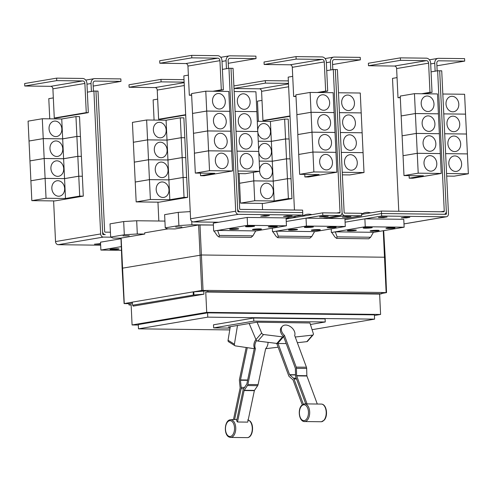 <?xml version="1.0" encoding="UTF-8"?>
<svg xmlns="http://www.w3.org/2000/svg" width="493" height="493" viewBox="0 0 493 493"><rect width="100%" height="100%" fill="white"/><g stroke="black" fill="none" stroke-linecap="round" stroke-linejoin="round"><path stroke-width="0.74" d="M317.147 403.631L306.917 376.017A0.622 0.357 90.7 0 1 306.862 375.709L306.664 368.45A2.496 1.424 -89.3 0 0 306.436 367.223L294.685 335.511A7.796 5.312 -138.9 0 0 294.518 331.629A7.796 5.312 -138.9 0 0 288.725 325.725A7.796 5.312 -138.9 0 0 282.249 326.428A7.796 5.312 -138.9 0 0 281.725 331.475A7.796 5.312 -138.9 0 0 284.455 335.388L296.207 367.106A2.496 1.424 90.7 0 1 296.429 368.326L296.626 375.586A0.622 0.357 -89.3 0 0 296.681 375.894L306.966 403.644M305.722 403.742L295.782 376.923A2.496 1.424 90.7 0 1 295.56 375.703L295.362 368.444A0.622 0.357 -89.3 0 0 295.307 368.135L283.549 336.423A7.796 5.312 -138.9 0 1 280.825 332.51A7.796 5.312 -138.9 0 1 281.343 327.463L282.249 326.428M302.264 404.802L293.082 380.023A0.622 0.357 -89.3 0 0 292.947 379.813L289.249 376.566A2.496 1.424 90.7 0 1 288.701 375.715L276.949 343.997A7.796 5.312 41.1 0 1 276.302 343.356M249.175 323.507L255.959 339.585A1.873 1.276 41.1 0 0 257.857 341.07L276.863 343.43A7.919 5.392 41.1 0 0 277.627 343.479L278.046 343.485L289.601 374.68A0.622 0.357 -89.3 0 0 289.742 374.896L293.434 378.137A2.496 1.424 90.7 0 1 293.982 378.994L303.312 404.161M278.046 343.485L286.205 343.584M233.497 419.494L240.109 388.046A0.622 0.357 -89.3 0 0 240.128 387.726L239.425 380.571A2.496 1.424 90.7 0 1 239.493 379.29L246.18 347.497M236.905 419.457L234.619 419.555A9.164 5.238 -89.3 0 0 233.725 419.481L230.453 419.759A8.856 5.059 90.7 0 1 232.449 420.252A8.856 5.059 90.7 0 1 235.636 430.426A8.856 5.059 90.7 0 1 230.237 437.427L228.709 436.866C223.495 433.969 224.586 420.159 230.453 419.759M247.283 347.657L240.498 379.912A0.622 0.357 -89.3 0 0 240.479 380.232L241.182 387.381A2.496 1.424 90.7 0 1 241.114 388.669L234.619 419.555M256.687 340.527A7.796 6.045 -58.1 0 0 255.047 344.206A7.796 6.045 -58.1 0 0 255.399 348.631L247.856 384.491A2.496 1.424 90.7 0 1 247.431 385.551L244.232 390.277A0.622 0.357 -89.3 0 0 244.121 390.542L237.509 422.002A9.164 5.238 -89.3 0 0 236.622 420.806L243.123 389.92A2.496 1.424 90.7 0 1 243.548 388.854L246.746 384.127A0.622 0.357 -89.3 0 0 246.851 383.862L254.394 348.003A7.796 6.045 -58.1 0 1 254.043 343.578A7.796 6.045 -58.1 0 1 255.947 339.554M237.509 422.002L247.739 422.119L254.357 390.666A0.622 0.357 90.7 0 1 254.462 390.401L257.66 385.674A2.496 1.424 -89.3 0 0 258.092 384.608L265.635 348.754A7.796 6.045 -58.1 0 0 267.841 344.36A7.796 6.045 -58.1 0 0 268.019 342.327M284.455 335.388L283.549 336.423M283.746 336.941L283.327 336.941A7.919 5.392 -138.9 0 1 282.563 336.885L263.558 334.525A1.873 1.276 -138.9 0 1 261.66 333.04L257.093 322.212M277.405 343.473L276.949 343.997M309.9 322.847L313.351 333.656A1.873 1.276 -138.9 0 1 313.203 334.784A1.873 1.276 -138.9 0 1 312.544 335.111L295.245 337.021M297.353 342.703L306.837 341.649A1.873 1.276 41.1 0 0 307.503 341.329L313.203 334.784M278.138 347.208L265.696 348.68M255.399 348.631L254.394 348.003M254.271 348.594L253.852 348.588A7.919 6.144 -58.1 0 1 253.112 348.533L235.42 345.889A1.873 1.448 -58.1 0 1 234.976 345.729A1.873 1.448 -58.1 0 1 234.409 344.213L237.497 325.479M230.286 326.693L228.056 340.256A1.873 1.448 121.9 0 0 228.623 341.772L234.976 345.729M230.231 327.05L228.308 327.025L256.853 322.212L309.937 322.964M310.424 324.48L325.244 321.978L253.809 321.128L213.648 327.9L230.058 328.098M91.402 91.47L91.026 83.514A4.992 4.073 -99.6 0 1 94.292 78.646A4.992 4.073 -99.6 0 1 94.884 78.597L120.853 78.905L120.97 81.388L95.001 81.08A2.496 2.034 80.4 0 0 94.705 81.105A2.496 2.034 80.4 0 0 93.072 83.539L93.43 91.131M93.195 86.072L120.97 81.388M288.356 80.907L265.308 80.63L265.425 83.114L234.009 88.413M265.308 80.63L233.892 85.93M234.015 88.512L259.41 88.82A2.496 2.034 -99.6 0 1 261.573 91.328L262.948 120.502L265 120.526L290.026 116.305M290.007 115.941L262.948 120.502M265.425 83.114L288.473 83.391M273.313 191.037A7.796 6.366 -99.6 0 1 268.217 198.648A7.796 6.366 -99.6 0 1 260.52 190.89A7.796 6.366 -99.6 0 1 265.622 183.273A7.796 6.366 -99.6 0 1 273.313 191.037M254.721 200.743L253.784 180.882L273.227 181.11L287.444 178.712L288.38 198.58L274.163 200.978L254.721 200.743L240.504 203.141L239.567 183.279L253.784 180.882L253.384 172.347M274.163 200.978L273.227 181.11M259.608 169.789A7.796 6.366 -99.6 0 1 264.686 163.393A7.796 6.366 -99.6 0 1 272.376 171.157A7.796 6.366 -99.6 0 1 267.274 178.768A7.796 6.366 -99.6 0 1 259.601 171.299M273.227 181.097L272.29 161.229L286.507 158.832L287.444 178.7L273.227 181.097L253.784 180.863L239.567 183.26L239.111 173.604M259.195 161.075L272.29 161.229M258.671 149.909A7.796 6.366 -99.6 0 1 263.749 143.512A7.796 6.366 -99.6 0 1 271.44 151.277A7.796 6.366 -99.6 0 1 266.337 158.888A7.796 6.366 -99.6 0 1 258.782 152.343M272.29 161.217L271.353 141.349L285.57 138.952L286.507 158.82L272.29 161.217L259.195 161.057M258.258 141.195L271.353 141.349L258.258 141.177M257.728 130.029A7.796 6.366 -99.6 0 1 262.806 123.632A7.796 6.366 -99.6 0 1 270.503 131.397A7.796 6.366 -99.6 0 1 265.4 139.008A7.796 6.366 -99.6 0 1 257.845 132.463M257.728 131.539A7.796 6.366 -99.6 0 1 257.728 131.532L256.865 111.658L235.093 111.4L256.865 111.64L255.929 91.778L234.157 91.519M271.353 141.337L270.417 121.469L284.634 119.072L285.57 138.94L271.353 141.337M257.321 121.315L270.417 121.469M253.809 321.128L253.661 318.022L325.097 318.879L325.244 321.978M213.648 327.9L213.5 324.795L253.661 318.022M110.426 232.209L105.175 232.148A0.622 0.511 -99.6 0 1 104.633 231.519L98.008 91.094L93.91 91.051L87.341 92.154L86.934 83.465A4.992 4.073 80.4 0 0 82.602 78.449L56.633 78.14L24.65 83.533L24.767 86.016L50.736 86.324A2.496 2.034 -99.6 0 1 52.899 88.832L54.273 118.012L56.325 118.037L88.309 112.644L86.263 112.62L54.273 118.012M56.633 78.14L56.75 80.624L24.767 86.016M56.75 80.624L82.719 80.932A2.496 2.034 -99.6 0 1 84.888 83.44L86.263 112.62M64.638 188.548A7.796 6.366 -99.6 0 1 59.542 196.159A7.796 6.366 -99.6 0 1 51.845 188.394A7.796 6.366 -99.6 0 1 56.948 180.783A7.796 6.366 -99.6 0 1 64.638 188.548M46.046 198.254L45.109 178.392L64.558 178.62L78.769 176.223L79.706 196.091L65.495 198.488L46.046 198.254L31.829 200.651L30.893 180.789L45.109 178.392M65.495 198.488L64.558 178.62L45.109 178.374L44.173 158.506L63.615 158.74L77.832 156.343L78.769 176.211L64.552 178.608L63.615 158.74M63.702 168.668A7.796 6.366 -99.6 0 1 58.605 176.278A7.796 6.366 -99.6 0 1 50.908 168.514A7.796 6.366 -99.6 0 1 56.011 160.903A7.796 6.366 -99.6 0 1 63.702 168.668M45.109 178.374L30.893 180.771L29.956 160.903L44.173 158.506L43.236 138.625L62.679 138.86L76.896 136.462L77.832 156.324L63.615 158.721L44.173 158.493L29.956 160.891L29.019 141.023L43.236 138.625L42.299 118.745L61.742 118.979L75.959 116.582L76.896 136.444L62.679 138.841L43.236 138.613L29.019 141.01L28.083 121.142L42.299 118.745M62.765 148.787A7.796 6.366 -99.6 0 1 57.663 156.398A7.796 6.366 -99.6 0 1 49.972 148.633A7.796 6.366 -99.6 0 1 55.074 141.023A7.796 6.366 -99.6 0 1 62.765 148.787M63.615 158.721L62.679 138.86M61.828 128.907A7.796 6.366 -99.6 0 1 56.726 136.518A7.796 6.366 -99.6 0 1 49.035 128.753A7.796 6.366 -99.6 0 1 54.138 121.142A7.796 6.366 -99.6 0 1 61.828 128.907M62.679 138.841L61.742 118.979M184.018 79.663L160.971 79.385L128.987 84.778L129.104 87.261L155.073 87.575A2.496 2.034 -99.6 0 1 157.236 90.077L158.61 119.257L160.663 119.281L185.688 115.06M160.971 79.385L161.088 81.869L129.104 87.261M185.67 114.696L158.61 119.257M161.088 81.869L184.136 82.146M168.976 189.793A7.796 6.366 -99.6 0 1 163.879 197.403A7.796 6.366 -99.6 0 1 156.182 189.645A7.796 6.366 -99.6 0 1 161.285 182.028A7.796 6.366 -99.6 0 1 168.976 189.793M150.383 199.499L149.447 179.637L168.896 179.865L183.106 177.468L184.043 197.336L169.832 199.733L150.383 199.499L136.167 201.896L135.23 182.034L149.447 179.637M169.832 199.733L168.896 179.865L149.447 179.618L148.51 159.75L167.953 159.985L182.17 157.587L183.106 177.455L168.889 179.853L167.953 159.985L148.51 159.738L147.573 139.87L167.016 140.104L181.233 137.707L182.17 157.575L167.953 159.972L167.016 140.104M168.039 169.912A7.796 6.366 -99.6 0 1 162.943 177.523A7.796 6.366 -99.6 0 1 155.246 169.758A7.796 6.366 -99.6 0 1 160.348 162.148A7.796 6.366 -99.6 0 1 168.039 169.912M149.447 179.618L135.23 182.016L134.293 162.148L148.51 159.75M167.102 150.032A7.796 6.366 -99.6 0 1 162 157.643A7.796 6.366 -99.6 0 1 154.309 149.878A7.796 6.366 -99.6 0 1 159.412 142.267A7.796 6.366 -99.6 0 1 167.102 150.032M148.51 159.738L134.293 162.135L133.356 142.267L147.573 139.87L146.637 119.99L166.079 120.224L180.296 117.827L181.233 137.689L167.016 140.086L147.573 139.858L133.356 142.255L132.42 122.387L146.637 119.99M166.166 130.152A7.796 6.366 -99.6 0 1 161.063 137.763A7.796 6.366 -99.6 0 1 153.372 129.998A7.796 6.366 -99.6 0 1 158.475 122.387A7.796 6.366 -99.6 0 1 166.166 130.152M167.016 140.086L166.079 120.224M240.504 203.141L263.533 203.418L291.967 198.624L288.38 198.58M286.507 158.832L290.087 158.875L291.024 178.743L287.444 178.7L291.03 178.756L291.967 198.624M285.57 138.952L289.151 138.995L290.001 158.875M290.087 158.863L286.507 158.82M284.634 119.072L288.214 119.115L289.064 138.995M289.151 138.977L285.57 138.94M312.087 329.681L374.6 319.137L207.781 317.147L138.484 328.837L229.756 329.922M87.341 92.154L88.309 112.644M31.829 200.651L54.859 200.928L83.292 196.134L79.706 196.091M77.832 156.343L81.413 156.386L82.356 176.254L78.769 176.211L82.356 176.266L83.292 196.134M76.896 136.462L80.476 136.506L81.327 156.386M81.413 156.367L77.832 156.324M75.959 116.582L79.539 116.625L80.39 136.506M80.476 136.487L76.896 136.444M95.962 91.069L102.587 231.494A3.118 2.545 80.4 0 0 105.292 234.631L103.234 234.606A0.622 0.511 -99.6 0 1 102.692 233.978L95.956 91.076M136.167 201.896L159.196 202.173L187.63 197.379L184.043 197.336M183.106 177.468L186.693 177.511L187.63 197.379M180.296 117.827L183.877 117.87L184.813 137.732L181.233 137.689L184.813 137.75L185.75 157.618L182.17 157.575L185.75 157.631L186.6 177.511M186.687 177.498L183.106 177.455M258.406 121.327L257.457 101.151L261.999 100.381M262.572 209.636L262.276 203.399M207.781 317.147L207.584 312.864L374.397 314.854L374.6 319.137M138.484 328.837L138.28 324.554L207.584 312.864M53.33 97.891L48.789 98.655L49.744 118.838M53.614 200.91L55.53 241.564A3.118 2.545 80.4 0 0 58.236 244.694L100.658 245.206M93.91 91.051L100.646 233.953A3.118 2.545 80.4 0 0 103.351 237.09L110.894 237.176M154.081 120.082L153.126 99.9L157.661 99.136M158.838 221.012L157.951 202.155M99.518 243.616L99.549 244.257L94.434 244.195L100.584 243.628M100.609 244.078L99.549 244.257M226.453 68.7L226.077 60.738A4.992 4.073 -99.6 0 1 229.337 55.869A4.992 4.073 -99.6 0 1 229.935 55.82L255.904 56.134L256.021 58.618L230.052 58.303A2.496 2.034 80.4 0 0 229.756 58.328A2.496 2.034 80.4 0 0 228.123 60.762L228.481 68.354M228.241 63.301L256.021 58.618M252.94 161.279A7.796 6.366 -99.6 0 1 247.837 168.889A7.796 6.366 -99.6 0 1 240.146 161.125A7.796 6.366 -99.6 0 1 245.249 153.514A7.796 6.366 -99.6 0 1 252.94 161.279M238.027 173.591L245.459 173.684L259.675 171.287L257.802 131.539L236.03 131.28M252.003 141.399A7.796 6.366 -99.6 0 1 246.901 149.009A7.796 6.366 -99.6 0 1 239.21 141.244A7.796 6.366 -99.6 0 1 244.306 133.634A7.796 6.366 -99.6 0 1 252.003 141.399M258.652 151.419L236.967 151.141M251.066 121.512A7.796 6.366 -99.6 0 1 245.964 129.129A7.796 6.366 -99.6 0 1 238.273 121.364A7.796 6.366 -99.6 0 1 243.369 113.754A7.796 6.366 -99.6 0 1 251.066 121.512M250.124 101.632A7.796 6.366 -99.6 0 1 245.027 109.243A7.796 6.366 -99.6 0 1 237.336 101.484A7.796 6.366 -99.6 0 1 242.433 93.867A7.796 6.366 -99.6 0 1 250.124 101.632M400.359 57.86L400.476 60.337L426.445 60.651A2.496 2.034 -99.6 0 1 428.608 63.159L429.982 92.333L432.034 92.357L430.654 63.184A4.992 4.073 80.4 0 0 426.328 58.168L400.359 57.86L368.376 63.252L368.493 65.735L394.462 66.044A2.496 2.034 -99.6 0 1 396.625 68.552L397.999 97.731L400.316 97.706M400.476 60.337L368.493 65.735M429.982 92.333L421.57 93.756M400.298 97.343L397.999 97.731M424.005 163.319A7.796 6.366 -99.6 0 1 429.101 155.708A7.796 6.366 -99.6 0 1 436.798 163.473A7.796 6.366 -99.6 0 1 431.695 171.083A7.796 6.366 -99.6 0 1 424.005 163.319M414.453 93.67L437.482 93.941L440.292 153.569L417.263 153.298L416.326 133.43L439.355 133.708L416.326 133.412L402.109 135.809L416.326 133.43L415.389 113.55L438.419 113.821L415.389 113.532L401.173 115.929L400.236 96.067L414.453 93.67L415.389 113.532L401.173 115.947L403.989 175.576L423.432 175.804L409.215 178.201L409.098 175.637M417.263 153.298L403.052 155.696L417.263 153.311L418.206 173.179L403.989 175.576M423.068 143.438A7.796 6.366 -99.6 0 1 428.164 135.828A7.796 6.366 -99.6 0 1 435.855 143.592A7.796 6.366 -99.6 0 1 430.759 151.203A7.796 6.366 -99.6 0 1 423.068 143.438M422.125 123.558A7.796 6.366 -99.6 0 1 427.228 115.947A7.796 6.366 -99.6 0 1 434.918 123.712A7.796 6.366 -99.6 0 1 429.822 131.323A7.796 6.366 -99.6 0 1 422.125 123.558M421.188 103.678A7.796 6.366 -99.6 0 1 426.291 96.067A7.796 6.366 -99.6 0 1 433.982 103.826A7.796 6.366 -99.6 0 1 428.885 111.443A7.796 6.366 -99.6 0 1 421.188 103.678M374.427 315.489L380.596 314.448L379.635 294.087L205.754 292.01L207.886 291.653L381.767 293.729L381.705 292.485L207.83 290.408L207.886 291.653M379.635 294.087L381.767 293.729M380.596 314.448L206.715 312.371L205.754 292.01M206.715 312.371L132.081 324.961L138.305 325.035M132.081 324.961L131.126 304.6L128.993 304.957L131.144 304.982M128.993 304.957L128.932 303.713L132.377 303.133M193.946 294.974L132.475 305.229L133.098 305.235L133.141 306.135L203.917 294.198L193.946 294.974L193.798 291.874L203.769 291.098L203.917 294.198M110.851 249.168A4.523 0.382 -2.7 0 1 115.904 248.78A4.523 0.382 -2.7 0 1 119.078 248.996A4.523 0.382 -2.7 0 1 118.271 249.255A4.523 0.382 -2.7 0 1 113.224 249.637A4.523 0.382 -2.7 0 1 110.044 249.421A4.523 0.382 -2.7 0 1 110.851 249.168M121.296 246.623L100.886 250.062L100.517 242.18L120.988 238.723M100.886 250.062L121.438 250.308M236.967 151.16L258.739 151.419M259.675 171.287L237.903 171.022M257.802 131.52L236.03 131.261M302.72 212.6L238.285 211.83A0.622 0.511 -99.6 0 1 237.743 211.207L231.007 68.299L237.638 208.718A3.118 2.545 80.4 0 0 240.337 211.854L302.72 212.6L302.603 210.117L240.22 209.371A0.622 0.511 -99.6 0 1 239.684 208.742L233.06 68.324L228.955 68.274L222.392 69.384L221.979 60.688A4.992 4.073 80.4 0 0 217.653 55.678L191.685 55.364L159.701 60.762L159.818 63.246L185.787 63.554A2.496 2.034 -99.6 0 1 187.95 66.062L189.324 95.235L191.641 95.217M191.685 55.364L191.802 57.847L159.818 63.246M191.802 57.847L217.77 58.162A2.496 2.034 -99.6 0 1 219.933 60.67L221.314 89.843L212.896 91.26M191.623 94.853L189.324 95.235M215.33 160.829A7.796 6.366 -99.6 0 1 220.426 153.218A7.796 6.366 -99.6 0 1 228.123 160.983A7.796 6.366 -99.6 0 1 223.021 168.594A7.796 6.366 -99.6 0 1 215.33 160.829M208.594 150.821L231.618 151.098L232.554 170.96L209.531 170.683L208.594 150.821L194.378 153.218L195.314 173.08L214.757 173.314L200.54 175.711L200.423 173.142M209.531 170.683L195.314 173.08M214.393 140.949A7.796 6.366 -99.6 0 1 219.49 133.338A7.796 6.366 -99.6 0 1 227.187 141.097A7.796 6.366 -99.6 0 1 222.084 148.713A7.796 6.366 -99.6 0 1 214.393 140.949M207.652 130.922L193.441 133.32L207.652 130.941L230.681 131.212L207.652 130.922L206.715 111.061L229.744 111.332L206.715 111.042L192.498 113.439L206.715 111.061L205.778 91.18L191.561 93.578L194.464 153.206M207.652 130.941L208.588 150.803L194.378 153.2M213.457 121.068A7.796 6.366 -99.6 0 1 218.553 113.452A7.796 6.366 -99.6 0 1 226.244 121.216A7.796 6.366 -99.6 0 1 221.147 128.827A7.796 6.366 -99.6 0 1 213.457 121.068M212.514 101.182A7.796 6.366 -99.6 0 1 217.616 93.571A7.796 6.366 -99.6 0 1 225.307 101.336A7.796 6.366 -99.6 0 1 220.211 108.947A7.796 6.366 -99.6 0 1 212.514 101.182M435.128 71.189L434.752 63.233A4.992 4.073 -99.6 0 1 438.012 58.359A4.992 4.073 -99.6 0 1 438.61 58.316L464.579 58.624L464.696 61.107L438.727 60.799A2.496 2.034 80.4 0 0 438.431 60.818A2.496 2.034 80.4 0 0 436.798 63.258L437.155 70.844M436.915 65.791L464.696 61.107M461.614 163.768A7.796 6.366 -99.6 0 1 456.512 171.379A7.796 6.366 -99.6 0 1 448.821 163.614A7.796 6.366 -99.6 0 1 453.917 156.004A7.796 6.366 -99.6 0 1 461.614 163.768M446.689 176.081L454.133 176.174L468.35 173.776L466.477 134.028L444.692 133.769L466.477 134.016L465.54 114.148L443.755 113.889L465.54 114.129L464.603 94.268L442.819 94.009M460.678 143.888A7.796 6.366 -99.6 0 1 455.575 151.499A7.796 6.366 -99.6 0 1 447.884 143.734A7.796 6.366 -99.6 0 1 452.981 136.123A7.796 6.366 -99.6 0 1 460.678 143.888M467.327 153.908L445.629 153.631M459.741 124.008A7.796 6.366 -99.6 0 1 454.638 131.619A7.796 6.366 -99.6 0 1 446.948 123.854A7.796 6.366 -99.6 0 1 452.044 116.243A7.796 6.366 -99.6 0 1 459.741 124.008M458.798 104.128A7.796 6.366 -99.6 0 1 453.702 111.738A7.796 6.366 -99.6 0 1 446.005 103.974A7.796 6.366 -99.6 0 1 451.107 96.363A7.796 6.366 -99.6 0 1 458.798 104.128M432.034 92.357L423.616 93.775M417.263 153.311L440.292 153.588L441.229 173.45L418.206 173.179M409.215 178.201L412.795 178.244L441.229 173.45M381.403 211.059L443.78 211.799A0.622 0.511 80.4 0 0 444.261 211.189L437.642 70.764L439.688 70.789L446.307 211.214A3.118 2.545 -99.6 0 1 444.267 214.258A3.118 2.545 -99.6 0 1 443.897 214.282L381.52 213.537L381.403 211.059L361.603 214.393M193.318 294.968L193.176 291.868L193.798 291.874M132.475 305.229L132.334 302.123L193.176 291.868M133.098 305.235L133.141 306.135M203.769 291.098L207.83 290.408M129.111 303.688L124.1 303.583L132.334 302.172M221.314 89.843L223.36 89.868L214.948 91.285M222.392 69.384L223.36 89.868M200.54 175.711L204.127 175.754L232.554 170.96M205.778 91.18L228.807 91.451L229.744 111.319L231.618 151.08L208.588 150.803M251.091 237.373L252.909 235.833L255.725 230.903L217.616 230.447L219.397 235.432L218.972 236.997L217.339 235.777L214.061 231.044L217.616 230.447M445.629 153.65L467.413 153.908M468.35 173.776L446.566 173.518M398.775 211.263L392.508 78.375L397.05 77.611M431.067 71.873L437.642 70.764M439.688 70.789L441.728 70.813L448.464 213.722A3.118 2.545 -99.6 0 1 446.424 216.766A3.118 2.545 -99.6 0 1 446.054 216.791L381.644 216.026L381.527 213.543L344.977 219.705L381.52 213.537L445.937 214.307A0.622 0.511 80.4 0 0 446.418 213.697L446.313 211.472M368.782 238.778L370.6 237.238L373.423 232.308L335.308 231.852L337.089 236.837L336.664 238.402L335.03 237.182L331.752 232.449L335.308 231.852M381.711 292.515L386.537 292.614L381.755 293.446M193.429 291.868L201.742 290.463L207.652 290.439M386.537 292.614L385.181 257.235L201.557 254.986L122.122 268.229L124.1 303.583M122.979 235.876L129.221 235.753L122.979 235.876M120.97 238.162L113.002 238.07L110.654 237.078L124.304 234.779L137.307 233.972L144.739 234.058L120.97 238.094L122.122 268.229M164.921 221.086L136.684 220.747L123.681 221.554L110.031 223.853L110.654 237.078M123.681 221.554L124.304 234.779M136.684 220.747L137.307 233.972M188.375 75.121L183.84 75.885L190.581 218.787A3.118 2.545 80.4 0 0 193.287 221.924L218.818 222.226L247.19 217.444L286.076 217.906L302.813 215.084L302.696 212.6M228.955 68.274L235.697 211.183A3.118 2.545 80.4 0 0 238.402 214.313L302.813 215.084M276.487 226.688A4.523 0.382 -2.7 0 1 271.433 227.07A4.523 0.382 -2.7 0 1 268.26 226.854A4.523 0.382 -2.7 0 1 269.067 226.601A4.523 0.382 -2.7 0 1 274.114 226.213A4.523 0.382 -2.7 0 1 277.294 226.429A4.523 0.382 -2.7 0 1 276.487 226.688M253.716 226.416A4.523 0.382 -2.7 0 1 248.663 226.798A4.523 0.382 -2.7 0 1 245.489 226.583A4.523 0.382 -2.7 0 1 246.297 226.324A4.523 0.382 -2.7 0 1 251.344 225.942A4.523 0.382 -2.7 0 1 254.524 226.158A4.523 0.382 -2.7 0 1 253.716 226.416M260.668 229.356A4.523 0.382 -2.7 0 1 255.62 229.738A4.523 0.382 -2.7 0 1 252.441 229.522A4.523 0.382 -2.7 0 1 253.248 229.263A4.523 0.382 -2.7 0 1 258.301 228.881A4.523 0.382 -2.7 0 1 261.475 229.097A4.523 0.382 -2.7 0 1 260.668 229.356M237.897 229.085A4.523 0.382 -2.7 0 1 232.85 229.467A4.523 0.382 -2.7 0 1 229.67 229.251A4.523 0.382 -2.7 0 1 230.477 228.992A4.523 0.382 -2.7 0 1 235.531 228.61A4.523 0.382 -2.7 0 1 238.704 228.826A4.523 0.382 -2.7 0 1 237.897 229.085M265.807 215.577L265.838 216.217L260.723 216.156L264.273 215.558L269.394 215.62L265.838 216.217M288.578 215.848L288.608 216.489L283.493 216.427L287.043 215.829L292.164 215.891L288.608 216.489M406.269 217.253L406.3 217.894L401.185 217.832L404.741 217.234L409.856 217.296L406.3 217.894M383.499 216.982L383.529 217.623L378.414 217.561L381.97 216.963L387.085 217.019L383.529 217.623M394.178 228.093A4.523 0.382 -2.7 0 1 389.125 228.475A4.523 0.382 -2.7 0 1 385.951 228.259A4.523 0.382 -2.7 0 1 386.758 228A4.523 0.382 -2.7 0 1 391.812 227.618A4.523 0.382 -2.7 0 1 394.985 227.834A4.523 0.382 -2.7 0 1 394.178 228.093M371.408 227.821A4.523 0.382 -2.7 0 1 366.354 228.204A4.523 0.382 -2.7 0 1 363.181 227.988A4.523 0.382 -2.7 0 1 363.988 227.729A4.523 0.382 -2.7 0 1 369.035 227.347A4.523 0.382 -2.7 0 1 372.215 227.563A4.523 0.382 -2.7 0 1 371.408 227.821M378.365 230.761A4.523 0.382 -2.7 0 1 373.312 231.143A4.523 0.382 -2.7 0 1 370.138 230.927A4.523 0.382 -2.7 0 1 370.946 230.669A4.523 0.382 -2.7 0 1 375.993 230.286A4.523 0.382 -2.7 0 1 379.172 230.502A4.523 0.382 -2.7 0 1 378.365 230.761M355.589 230.49A4.523 0.382 -2.7 0 1 350.541 230.872A4.523 0.382 -2.7 0 1 347.368 230.656A4.523 0.382 -2.7 0 1 348.169 230.397A4.523 0.382 -2.7 0 1 353.222 230.015A4.523 0.382 -2.7 0 1 356.396 230.231A4.523 0.382 -2.7 0 1 355.589 230.49M168.101 228.869L144.689 232.819L144.739 234.058M309.937 238.076L311.755 236.535L314.577 231.605L276.462 231.149L278.243 236.135L277.818 237.7L276.185 236.48L272.906 231.747L276.462 231.149M296.022 56.609L296.139 59.092L322.108 59.407A2.496 2.034 -99.6 0 1 324.271 61.915L325.651 91.088L327.697 91.113L326.317 61.939A4.992 4.073 80.4 0 0 321.991 56.923L296.022 56.609L264.038 62.007L264.156 64.491L290.124 64.799A2.496 2.034 -99.6 0 1 292.287 67.307L293.662 96.48L295.979 96.462M296.139 59.092L264.156 64.491M325.651 91.088L317.233 92.505M295.96 96.098L293.662 96.48M319.667 162.074A7.796 6.366 -99.6 0 1 324.764 154.463A7.796 6.366 -99.6 0 1 332.461 162.228A7.796 6.366 -99.6 0 1 327.358 169.839A7.796 6.366 -99.6 0 1 319.667 162.074M311.989 132.186L335.018 132.457L336.892 172.205L313.868 171.934L312.932 152.066L335.955 152.343L312.926 152.047L298.715 154.445L297.778 134.583L311.989 132.186L312.926 152.047L298.715 154.463L299.652 174.331L319.094 174.559L304.877 176.956L304.76 174.386M313.868 171.934L299.652 174.331M318.731 142.194A7.796 6.366 -99.6 0 1 323.827 134.583A7.796 6.366 -99.6 0 1 331.518 142.348A7.796 6.366 -99.6 0 1 326.421 149.958A7.796 6.366 -99.6 0 1 318.731 142.194M317.788 122.313A7.796 6.366 -99.6 0 1 322.89 114.703A7.796 6.366 -99.6 0 1 330.581 122.461A7.796 6.366 -99.6 0 1 325.485 130.078A7.796 6.366 -99.6 0 1 317.788 122.313M311.052 112.305L334.081 112.577L335.018 132.444L311.989 132.167L311.052 112.305L296.835 114.703L297.864 134.571M311.989 132.167L297.772 134.564M316.851 102.433A7.796 6.366 -99.6 0 1 321.954 94.816A7.796 6.366 -99.6 0 1 329.644 102.581A7.796 6.366 -99.6 0 1 324.548 110.192A7.796 6.366 -99.6 0 1 316.851 102.433M310.115 92.425L333.145 92.696L334.081 112.564L311.052 112.287L310.115 92.425L295.899 94.822L296.928 114.684M311.052 112.287L296.835 114.684M255.682 230.983L286.451 225.794L247.56 225.326L214.061 231.044M286.451 225.794L286.076 217.906M247.56 225.326L247.19 217.444M373.374 232.388L404.143 227.199L365.251 226.731L364.882 218.849L381.644 216.026M345.094 222.183L364.882 218.849L403.773 219.311L404.143 227.199M365.251 226.731L331.752 232.449M181.917 226.953L175.674 227.082L181.917 226.953M213.389 225.048L198.617 224.974L175.021 228.949L167.589 228.863L165.241 227.871L178.891 225.572L191.9 224.765L213.389 225.024L213.303 223.156L218.818 222.226M190.243 211.608L178.269 212.347L164.619 214.652L165.241 227.871M178.269 212.347L178.891 225.572M213.672 231.044L213.389 225.024M331.364 232.449L331.197 228.869M335.332 227.39A4.523 0.382 -2.7 0 1 330.279 227.772A4.523 0.382 -2.7 0 1 327.105 227.556A4.523 0.382 -2.7 0 1 327.913 227.304A4.523 0.382 -2.7 0 1 332.96 226.916A4.523 0.382 -2.7 0 1 336.14 227.131A4.523 0.382 -2.7 0 1 335.332 227.39M312.562 227.119A4.523 0.382 -2.7 0 1 307.509 227.501A4.523 0.382 -2.7 0 1 304.335 227.285A4.523 0.382 -2.7 0 1 305.142 227.026A4.523 0.382 -2.7 0 1 310.189 226.644A4.523 0.382 -2.7 0 1 313.369 226.86A4.523 0.382 -2.7 0 1 312.562 227.119M319.513 230.058A4.523 0.382 -2.7 0 1 314.466 230.441A4.523 0.382 -2.7 0 1 311.293 230.225A4.523 0.382 -2.7 0 1 312.094 229.966A4.523 0.382 -2.7 0 1 317.147 229.584A4.523 0.382 -2.7 0 1 320.321 229.8A4.523 0.382 -2.7 0 1 319.513 230.058M296.743 229.787A4.523 0.382 -2.7 0 1 291.696 230.169A4.523 0.382 -2.7 0 1 288.516 229.954A4.523 0.382 -2.7 0 1 289.323 229.695A4.523 0.382 -2.7 0 1 294.376 229.313A4.523 0.382 -2.7 0 1 297.55 229.528A4.523 0.382 -2.7 0 1 296.743 229.787M324.653 216.279L324.684 216.92L319.569 216.858L323.118 216.261L328.239 216.322L324.684 216.92M330.791 69.944L330.415 61.989A4.992 4.073 -99.6 0 1 333.675 57.114A4.992 4.073 -99.6 0 1 334.272 57.071L360.241 57.379L360.358 59.863L334.39 59.548A2.496 2.034 80.4 0 0 334.094 59.573A2.496 2.034 80.4 0 0 332.461 62.007L332.818 69.599M332.578 64.546L360.358 59.863M357.277 162.524A7.796 6.366 -99.6 0 1 352.175 170.134A7.796 6.366 -99.6 0 1 344.484 162.37A7.796 6.366 -99.6 0 1 349.586 154.759A7.796 6.366 -99.6 0 1 357.277 162.524M342.364 174.836L349.796 174.929L364.013 172.532L363.076 152.664L341.304 152.405L363.076 152.651L360.266 93.023L338.494 92.764M356.34 142.643A7.796 6.366 -99.6 0 1 351.238 150.254A7.796 6.366 -99.6 0 1 343.547 142.489A7.796 6.366 -99.6 0 1 348.643 134.879A7.796 6.366 -99.6 0 1 356.34 142.643M355.404 122.763A7.796 6.366 -99.6 0 1 350.301 130.374A7.796 6.366 -99.6 0 1 342.61 122.609A7.796 6.366 -99.6 0 1 347.707 114.998A7.796 6.366 -99.6 0 1 355.404 122.763M362.053 132.783L340.367 132.506M354.461 102.877A7.796 6.366 -99.6 0 1 349.364 110.494A7.796 6.366 -99.6 0 1 341.674 102.729A7.796 6.366 -99.6 0 1 346.77 95.118A7.796 6.366 -99.6 0 1 354.461 102.877M361.11 112.903L339.43 112.626M327.697 91.113L319.279 92.53M304.877 176.956L308.464 176.999L336.892 172.205M339.554 213.038A0.622 0.511 80.4 0 0 340.034 212.428L333.293 69.519L335.339 69.544L342.08 212.452A3.118 2.545 -99.6 0 1 340.041 215.496A3.118 2.545 -99.6 0 1 339.671 215.521L322.798 215.324L322.681 212.84L339.554 213.038M286.131 219.003L322.681 212.84M191.734 221.295L191.9 224.765M362.571 213.586L361.566 213.574M314.528 231.685L345.297 226.497L306.406 226.028L272.906 231.747M272.518 231.747L272.352 228.167M306.406 226.028L306.036 218.146L344.921 218.609L345.297 226.497M306.048 218.146L322.798 215.324M364.013 172.532L342.241 172.273M340.367 132.525L362.139 132.783M339.43 112.644L361.203 112.903M294.444 210.018L288.177 77.13L292.713 76.366M294.771 217L294.746 216.445M326.73 70.628L333.293 69.519M286.248 221.48L306.036 218.146M361.671 215.786L361.554 213.303L344.675 213.099A0.622 0.511 -99.6 0 1 344.139 212.471L337.397 69.568L335.351 69.544L342.093 212.446A3.118 2.545 80.4 0 0 344.792 215.583L361.671 215.786L344.909 218.609M347.454 217.191L342.339 217.13L345.895 216.532L351.01 216.593L347.454 217.191L347.423 216.55M306.387 419.315A7.925 4.529 90.7 0 1 300.126 417.084A7.925 4.529 90.7 0 1 301.488 406.103A7.925 4.529 90.7 0 1 307.749 408.333A7.925 4.529 90.7 0 1 306.387 419.315M228.432 436.058A7.925 4.529 90.7 0 1 225.757 425.946A7.925 4.529 90.7 0 1 231.574 421.121A7.925 4.529 90.7 0 1 234.255 431.233A7.925 4.529 90.7 0 1 228.432 436.058M304.384 403.878A8.856 5.059 90.7 0 1 309.45 409.899A8.856 5.059 90.7 0 1 307.367 420.098A8.856 5.059 90.7 0 1 304.175 421.546L321.399 421.749A8.856 5.059 -89.3 0 0 323.889 420.295A8.856 5.059 -89.3 0 0 326.07 410.687A8.856 5.059 -89.3 0 0 321.615 404.081L304.384 403.878L301.55 405.492C297.587 409.701 298.986 421.059 304.175 421.546M247.677 419.968L249.211 420.529C254.419 423.425 253.334 437.236 247.468 437.636A8.856 5.059 -89.3 0 0 252.225 430.019A8.856 5.059 -89.3 0 0 248.977 420.449A8.856 5.059 -89.3 0 0 248.17 420.073M296.207 367.106L306.436 367.223M296.429 368.326L306.664 368.45M296.626 375.586L306.862 375.709M296.681 375.894L306.917 376.017M296.558 379.025L293.982 378.994M296.244 378.168L293.434 378.137M295.535 374.963L289.742 374.896M295.529 374.748L289.601 374.68M243.653 388.7L241.114 388.669M244.516 387.424L241.182 387.381M247.597 380.319L240.479 380.232M247.665 379.998L240.498 379.912M247.856 384.491L258.092 384.608M247.431 385.551L257.66 385.674M244.232 390.277L254.462 390.401M244.121 390.542L254.357 390.666M255.959 339.585L261.66 333.04M257.857 341.07L263.558 334.525M276.863 343.43L282.563 336.885M277.627 343.479L283.327 336.941M306.837 341.649L312.544 335.111M228.056 340.256L234.409 344.213M94.416 81.179L95.001 81.08M288.633 86.762L261.573 91.328M288.497 83.915L259.41 88.82M84.888 83.44L52.899 88.832M82.719 80.932L50.736 86.324M86.965 84.198L91.026 83.514M184.296 85.517L157.236 90.077M184.16 82.67L155.073 87.575M100.646 233.953L55.53 241.564M103.351 237.09L58.236 244.694M229.467 58.402L230.052 58.303M428.608 63.159L396.625 68.552M426.445 60.651L394.462 66.044M222.016 61.422L226.077 60.738M219.933 60.67L187.95 66.062M217.77 58.162L185.787 63.554M438.141 60.898L438.727 60.799M430.691 63.917L434.752 63.233M440.828 211.768L444.261 211.189M252.909 235.833L219.397 235.432M370.6 237.238L337.089 236.837M121.142 238.039L124.267 303.534M235.697 211.183L190.581 218.787M238.402 214.313L193.287 221.924M403.989 223.89L446.054 216.791M445.111 213.919L446.418 213.697M383.264 230.718L386.136 292.571M199.985 224.888L203.048 290.383M198.617 224.974L201.742 290.463M311.755 236.535L278.243 236.135M324.271 61.915L292.287 67.307M322.108 59.407L290.124 64.799M333.804 59.653L334.39 59.548M326.354 62.673L330.415 61.989M336.596 213.007L340.034 212.428M322.921 218.35L339.671 215.521M344.792 215.583L328.036 218.411M321.399 421.749L324.234 420.135C328.196 415.926 326.797 404.568 321.615 404.081M247.468 437.636L230.237 437.427M85.696 80.094L94.292 78.646M370.637 212.871A10.68 10.68 0 0 0 361.591 214.159M220.747 57.317L229.337 55.869M429.415 59.807L438.012 58.359M251.184 237.386L218.972 236.997M368.875 238.791L336.664 238.402M403.989 223.921L446.424 216.766M310.029 238.088L277.818 237.7M311.915 214.652A10.68 10.68 0 0 0 302.406 216.254M296.102 217.321A10.68 10.68 0 0 0 292.281 216.858M290.05 217.234A10.68 10.68 0 0 0 286.593 218.923M383.696 230.644L385.181 257.235M325.084 58.562L333.675 57.114M323.106 218.35L340.041 215.496"/></g></svg>
